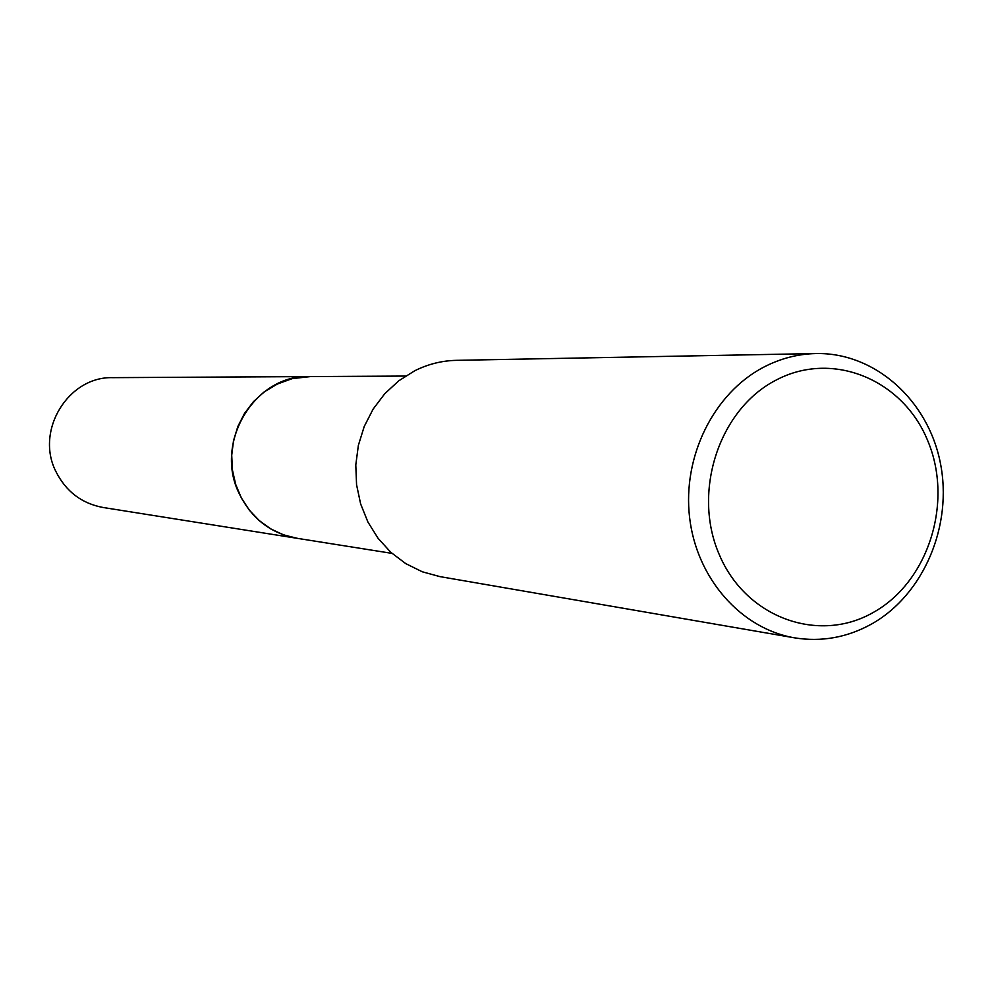 <?xml version="1.0" encoding="UTF-8"?>
<svg xmlns="http://www.w3.org/2000/svg" width="993" height="993" viewBox="0 0 993 993"><rect width="100%" height="100%" fill="white"/><g stroke="black" fill="none" stroke-linecap="round" stroke-linejoin="round"><path stroke-width="1.49" d="M391.999 553.374L296.634 538.231L283.129 534.743L270.431 528.723L258.974 520.357L249.144 509.93L241.274 497.766L235.626 484.274L232.399 469.888L231.717 455.104L233.578 440.408L237.935 426.295L244.65 413.237L253.476 401.668L264.113 391.962L276.215 384.452L292.203 378.618L310.474 376.583M297.701 538.392L284.06 535.078L271.226 529.195L259.62 520.94L249.628 510.551L241.597 498.412L235.813 484.882L232.474 470.446L231.679 455.588L233.479 440.805L237.811 426.593L244.514 413.436L253.352 401.78L264.039 391.999L278.487 383.348L292.724 378.482L310.027 376.583M794.412 637.816L439.899 576.61L422.273 571.782L405.727 563.602L390.832 552.331L378.072 538.305L367.894 521.995L360.633 503.923L356.561 484.696L355.792 464.947L358.374 445.323L364.22 426.506L373.12 409.104L384.775 393.7L398.789 380.791L414.677 370.799C427.958 364.146 441.86 360.67 456.383 360.347L816.06 353.545C874.709 352.354 927.822 399.856 940.284 462.589C953.069 525.247 923.862 594.596 871.643 623.989C847.166 637.556 821.422 642.173 794.412 637.816C741.063 628.792 696.614 578.485 689.589 517.465C682.377 456.482 713.793 393.228 763.518 367.261C780.287 358.523 797.801 353.942 816.06 353.545M775.744 380.282C832.196 350.045 902.985 379.338 927.847 440.991C953.528 502.197 928.505 581.737 873.406 612.383C818.704 643.948 745.966 617.82 719.366 554.826C691.922 492.292 718.895 409.575 775.744 380.282M298.136 538.467L103.073 507.485C81.687 503.488 65.972 491.51 55.918 471.563C34.904 430.639 68.318 376.111 112.966 377.65L405.504 376.062M296.622 538.243C270.605 533.353 251.477 518.495 239.239 493.67C213.644 442.692 254.618 374.609 308.947 376.57"/></g></svg>
